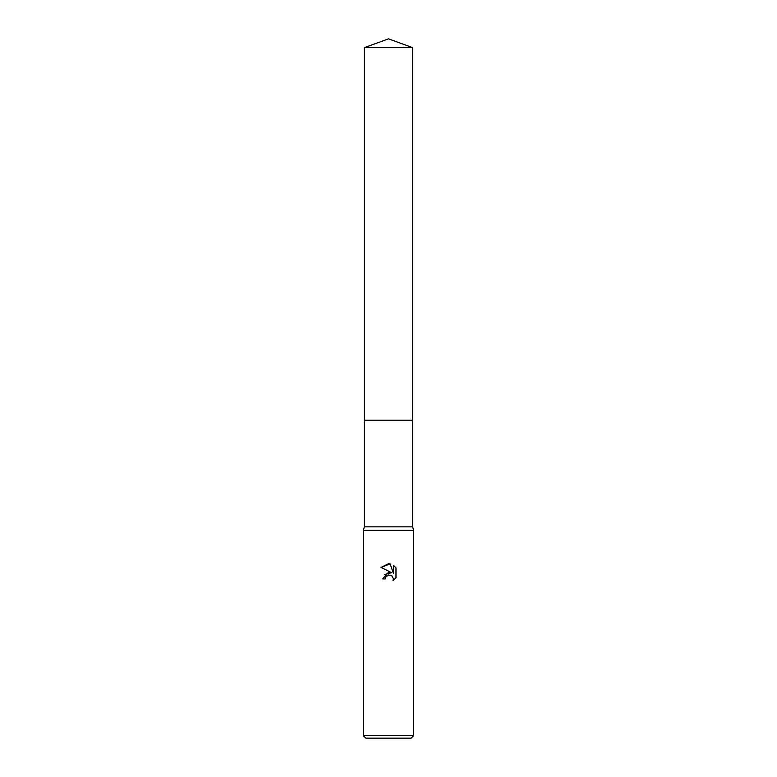<?xml version="1.0" encoding="UTF-8"?>
<svg xmlns="http://www.w3.org/2000/svg" width="777" height="777" viewBox="0 0 777 777"><rect width="100%" height="100%" fill="white"/><g stroke="black" fill="none" stroke-linecap="round" stroke-linejoin="round"><path stroke-width="1.17" d="M364.355 47.64L412.645 47.64L388.5 38.85L364.355 47.64L364.355 526.855L412.645 526.855L413.655 530.37L413.655 735.634L363.345 735.634L365.86 738.15L411.14 738.15L413.655 735.634M364.355 526.855L363.345 530.37L413.655 530.37M388.5 574.961L385.78 577.088L385.353 578.914L382.711 578.914L388.5 572.299L391.705 572.688L381.021 567.424L388.5 563.743L390.122 563.917L393.385 573.3L393.385 565.258L395.979 567.88L395.979 577.806L392.968 580.681L393.395 578.884L392.22 576.048L388.5 574.961L392.22 576.048L393.395 578.884L392.968 580.681L395.979 577.806M385.353 578.914L385.625 577.437M390.122 563.917L381.021 567.424M395.979 567.88L393.385 565.258M391.705 572.688L384.324 574.533M385.78 577.088L387.412 575.378M387.84 575.174L388.393 574.99M364.355 420.192L412.645 420.192L412.645 526.855M412.645 47.64L412.645 420.192M363.345 530.37L363.345 735.634"/></g></svg>
